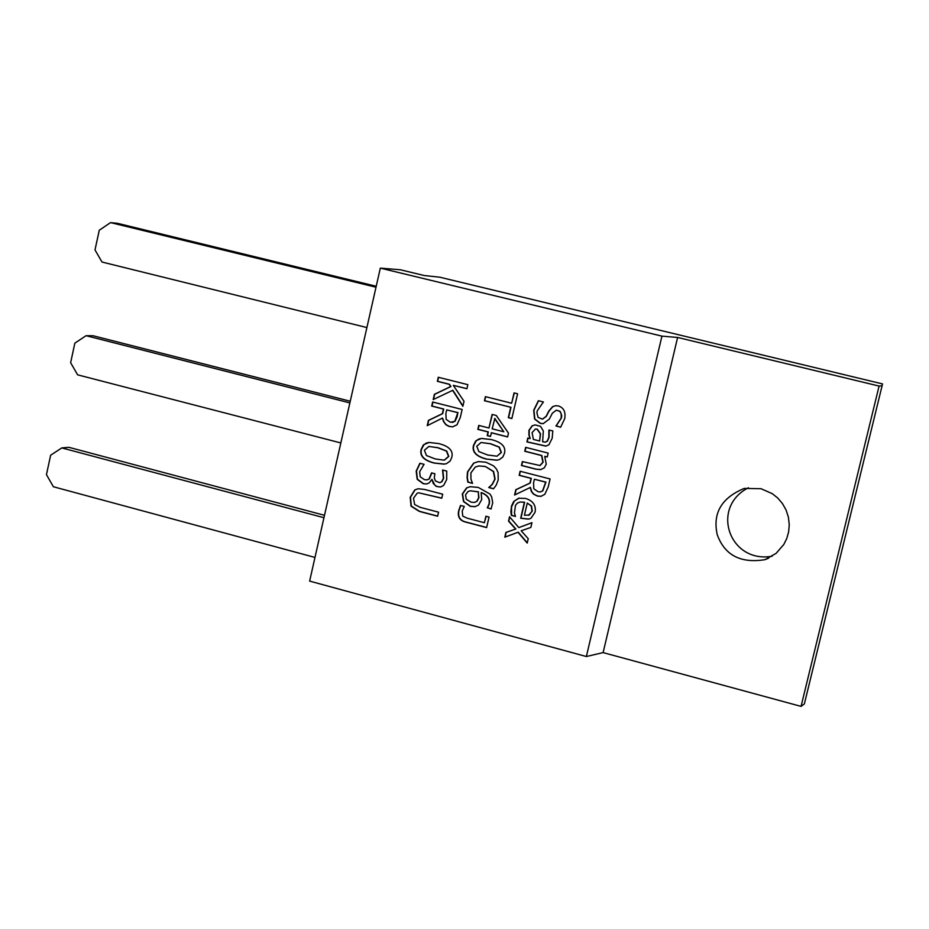 <?xml version="1.0" encoding="UTF-8"?>
<svg xmlns="http://www.w3.org/2000/svg" width="929" height="929" viewBox="0 0 929 929"><rect width="100%" height="100%" fill="white"/><g stroke="black" fill="none" stroke-linecap="round" stroke-linejoin="round"><path stroke-width="1.39" d="M437.652 516.106L419.594 511.345L411.326 506.096L410.479 497.294L415.031 489.92L417.957 488.759M441.786 498.118L418.77 492.823L417.191 493.194L413.51 498.211L414.613 504.505L420.129 507.339L438.558 512.181L437.629 516.234L419.304 511.403L411.036 506.154L410.188 497.34L414.74 489.966L418.015 488.759L424.344 489.397L442.692 494.193L441.763 498.234L418.77 492.823M543.442 423.636L540.527 423.369L534.814 418.967L533.954 410.235L538.588 400.759M560.71 427.189L556.111 426.028L561.453 417.934L561.743 415.623L560.233 411.477L556.308 410.2M542.617 419.118L546.38 416.297L549.039 411.048L552.883 406.612L555.739 405.694M556.181 425.726L561.209 417.957L561.209 413.626L559.56 411.117L556.262 410.2L552.337 413.242L549.271 419.176L543.128 423.67L540.272 423.403L534.547 418.991L533.699 410.258L538.39 400.701L543.407 401.967L537.217 410.827L536.916 412.662L538.065 417.376L542.408 419.142L546.124 416.32L548.784 411.071L552.627 406.635L555.774 405.694L558.538 405.985C563.74 407.773 565.807 411.965 564.739 418.561L560.64 427.259L555.925 425.761M545.404 442.111L547.39 441.205L549.085 437.338L549.167 429.988M549.144 430.127L552.813 430.905L552.186 438.256L548.888 444.805L545.776 446.129L526.917 441.89L527.823 438L530.204 438.604L528.938 435.295L528.938 430.324L532.085 425.854L535.174 424.89L540.585 426.376L543.326 430.998L542.629 441.763L545.23 442.134L547.135 441.24L548.83 437.373L548.888 430.15M530.204 438.604L529.205 435.26L529.193 430.29L532.34 425.83L535.116 424.901M533.362 439.405L539.61 440.996L540.306 433.808L537.043 429.198L535.383 429.035L532.108 432.612L533.362 439.405M535.383 429.035L537.299 429.175L540.55 433.785L539.61 440.996M546.078 446.094L527.184 441.856L528.067 438.058M514.875 494.878L516.083 489.664L530.238 483.034L531.33 478.342L519.427 475.276L520.345 471.305M541.305 496.272L537.705 496.051L533.769 494.1L531.678 491.522L530.401 487.4L514.585 495.006L515.816 489.711L529.971 483.08L531.063 478.389L519.16 475.323L520.112 471.247L550.084 478.946L548.238 486.889L544.824 494.309L540.992 496.341L537.45 496.109L533.513 494.158L531.423 491.58L530.145 487.458M540.724 491.859L542.826 490.802L545.927 482.105L534.396 479.248L533.56 482.836L533.815 488.793L538.123 491.766L540.457 491.905L542.571 490.849L545.671 482.151L534.396 479.248M525.651 447.36L548.168 453.097L547.251 456.998L544.742 456.36L546.252 464.175L544.289 467.891L540.632 469.609L536.033 469.226L521.448 465.487L522.342 461.597L539.9 465.51L542.884 462.236L541.561 455.547L524.746 451.25L525.651 447.36M540.155 465.475L543.14 462.189L541.816 455.5L525.013 451.215L525.884 447.418M540.98 469.551L536.288 469.191L521.703 465.441L522.586 461.655M547.274 456.894L544.742 456.36M515.467 516.303L511.589 515.293L511.531 506.955L514.376 500.986L519.381 498.06M528.915 519.067L520.925 518.185L524.641 502.241L519.961 502.02M528.438 515.363L532.271 511.113L531.562 506.05L527.266 503.053L524.432 515.212L529.251 515.072L532.003 511.171L531.307 506.108L527.266 503.053M514.457 512.796L515.444 516.431L511.333 515.351L510.88 511.519L511.542 505.933L513.691 501.555L518.684 498.223L525.559 498.432C533.095 500.812 536.265 505.399 535.069 512.204L531.005 518.231L528.496 519.16L520.67 518.243L524.374 502.299L520.043 501.997L517.372 503.123L515.49 505.33L514.457 512.796M511.879 418.468L508.593 417.644L510.985 407.308L484.45 400.724L485.391 396.648L511.658 403.244L514.051 392.897L517.592 393.78L511.856 418.561L508.326 417.667L510.718 407.332M511.658 403.244L514.294 392.967M510.985 407.308L484.717 400.713L485.635 396.706M505.074 537.078L506.166 532.375L515.874 529.007L508.79 521.064L509.742 516.965M527.266 542.791L518.243 532.178L504.807 537.183L505.899 532.445L515.607 529.065L508.523 521.123L509.545 516.733L518.8 527.614L531.957 522.667L530.854 527.417L521.192 530.796L528.229 538.681L527.207 543.082L517.976 532.247M518.8 527.614L531.945 522.713M491.151 508.871L487.295 507.803L488.979 504.168C490.14 498.931 487.528 495.087 481.129 492.637L481.733 499.547L478.609 505.016L475.044 506.677L470.283 506.351L463.501 501.544L462.305 493.984L466.532 487.946L470.202 486.715L478.261 487.423L489.908 493.996L491.65 496.806L492.718 502.752L491.081 508.976L487.295 507.803M475.404 506.607L470.55 506.293L463.78 501.486L462.584 493.938L466.811 487.899L469.993 486.75M471.073 502.148L474.44 502.426L476.716 501.416L478.644 497.77L478.272 491.894L470.295 490.767L468.088 491.476L465.534 494.855L466.312 499.291L471.073 502.148M474.719 502.368L476.716 501.416M476.983 501.358L478.923 497.723L478.272 491.894M487.562 507.757L489.246 504.122C490.407 498.885 487.795 495.041 481.408 492.591L481.129 492.637M478.551 491.847L470.179 490.791M490.442 436.34L487.481 435.585L488.329 431.927L478.121 429.337L479.016 425.482M507.629 436.839L491.534 432.74L490.419 436.433L487.214 435.62L488.05 431.962L477.843 429.361L478.76 425.412L488.968 428.002L492.103 414.439L496.295 415.495L508.488 433.146L507.606 436.932L491.255 432.775M488.968 428.002L492.347 414.497M503.808 431.776L494.832 418.456L492.173 428.815L503.808 431.776L494.553 418.48M486.146 516.315L484.404 522.713L485.902 516.245L489.06 517.07L486.622 527.602L464.697 521.831C459.483 520.182 457.474 516.466 458.682 510.683L460.494 505.446L464.279 506.433L462.212 511.031L462.747 516.106L467.148 518.173L484.404 522.713M486.645 527.475L464.976 521.773C459.762 520.124 457.765 516.408 458.961 510.625L460.726 505.504M497.224 460.169L486.97 459.135C476.496 456.499 472.095 451.924 473.767 445.397L476.368 440.578L481.361 438.476M497.003 456.209L501.405 452.469L499.326 447.081L490.5 443.702L481.036 442.494L476.774 446.268L478.865 451.587L487.655 455.001L497.003 456.209L501.137 452.504L499.059 447.116L490.233 443.737L481.036 442.494M486.691 459.181C476.229 456.545 471.827 451.958 473.488 445.432L475.694 441.008L478.958 438.976L481.57 438.453L491.197 439.556C501.73 442.181 506.154 446.779 504.447 453.352L502.81 457.068L499.198 459.669L496.725 460.238L486.97 459.135M462.143 409.48L460.331 417.376L456.987 424.774L452.574 426.887L448.835 426.33L445.839 424.681L443.423 421.394L442.529 418.05L427.224 425.656L428.432 420.384L442.355 413.707L443.423 409.05L431.706 406.078L432.635 402.013L462.143 409.48M427.549 425.505L428.722 420.361L442.645 413.684L443.714 409.027L431.997 406.054L432.902 402.083M450.391 422.277L454.757 421.336L457.811 412.685L446.698 409.875L445.885 413.451L446.141 419.362L450.391 422.277M452.435 422.44L454.757 421.336M455.036 421.313L457.161 416.703L457.811 412.685M452.574 426.887L449.113 426.306L446.129 424.658L444.074 422.114L442.529 418.05M458.09 412.662L446.698 409.875M472.559 483.254L468.1 482.093L467.357 477.599L467.751 471.92L473.906 463.083L478.226 461.62M493.589 488.7L489.002 487.516L492.358 484.392L495.099 479.05L493.613 471.479L485.252 466.428L478.725 465.963M484.984 466.474L478.923 465.94L475.358 466.997L470.875 472.896L470.968 479.201L472.524 483.359L467.821 482.139L467.078 477.645L467.473 471.967L473.627 463.13L478.493 461.585L485.96 462.224L493.624 465.905L496.411 468.971L498.095 472.547L498.199 479.991L496.179 485.182L493.508 488.805L488.735 487.562L492.091 484.439L494.832 479.097L493.334 471.526L485.252 466.428M444.596 464.082L434.517 463.048C424.147 460.424 419.792 455.86 421.429 449.369L424.019 444.573L428.977 442.494M451.796 457.3L450.17 461.005L446.582 463.594L444.12 464.152L434.226 463.083C423.856 460.459 419.502 455.907 421.139 449.404L423.322 445.003L426.562 442.982L429.152 442.471L438.674 443.574C449.102 446.187 453.48 450.762 451.796 457.3M426.469 455.535L435.178 458.938L444.213 460.169L448.521 456.453L446.454 451.099L437.722 447.732L428.931 446.454L424.402 450.24L426.469 455.535M444.434 460.145L448.8 456.418L446.744 451.064L438.012 447.697L428.768 446.466M433.506 399.435L434.679 394.291L450.96 386.545L449.427 384.269L437.652 381.32L438.558 377.337M462.956 405.961L452.864 390.261L433.181 399.586L434.389 394.302L450.67 386.569L449.148 384.292L437.362 381.331L438.291 377.267L467.844 384.664L466.904 388.74L453.306 385.338L464.024 401.328L462.874 406.298L452.586 390.273M466.927 388.659L453.306 385.338M419.885 463.257L424.054 464.326L419.641 471.735L420.222 476.774L424.402 479.643L426.945 479.875L429.082 478.923L431.579 472.873L434.842 473.72L434.307 477.982L435.399 480.932L439.707 482.685L441.612 481.791L443.377 478.319L442.552 470.004L446.733 471.084L446.71 479.527L443.563 485.519L440.381 487.028L436.189 486.331L433.228 483.428L431.927 479.399L429.082 482.999L426.411 483.986L423.171 483.707L417.179 479.294L416.18 471.096L419.885 463.257M426.411 483.986L423.461 483.661L417.469 479.248L416.471 471.061L420.105 463.304M440.381 487.028L437.118 486.552L434.818 485.101L431.927 479.399M439.928 482.65L441.902 481.745L443.656 478.272L442.808 470.074M427.143 479.84L429.372 478.876L431.846 472.942M586.362 656.524L661.936 336.135L380.321 268.121L309.636 581.101L586.362 656.524L603.118 652.599L677.613 337.459L661.936 336.135M314.977 557.435L53.383 486.75L46.45 474.626L50.642 455.222L61.779 447.917L68.874 447.313L324.5 515.305M323.954 517.708L61.779 447.917M340.838 442.947L77.606 374.828L70.639 362.705L74.854 343.161L86.072 335.694L93.039 335.729L350.256 401.235M349.873 402.919L86.072 335.694M366.897 327.565L102.016 262.036L95.002 249.936L99.264 230.241L110.551 222.612L117.402 223.308L376.222 286.271M376.001 287.212L110.551 222.612M748.426 487.76C709.849 507.443 729.428 563.74 772.115 556.239M761.014 488.712L772.254 493.659L777.643 497.932L782.369 503.437L786.062 509.963L788.407 517.186L789.255 524.676L788.628 531.957L786.712 538.646L783.797 544.487L776.087 553.37L764.939 559.676C740.587 563.566 724.678 555.217 717.211 534.616C712.508 513.249 721.508 497.851 744.234 488.422L761.014 488.712M882.55 383.921L804.363 703.915L882.55 383.921L439.719 277.19L424.239 275.53L400.353 269.77L380.321 268.121M804.363 703.915L801.053 706.388L879.078 386.069L677.613 337.459M603.118 652.599L801.053 706.388M881.888 385.779L879.078 386.069M768.736 558.108L764.95 559.676"/></g></svg>
